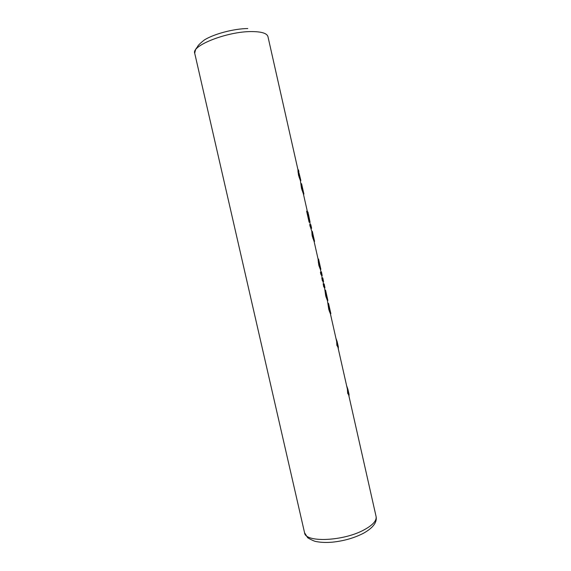 <?xml version="1.0" encoding="UTF-8"?>
<svg xmlns="http://www.w3.org/2000/svg" width="571" height="571" viewBox="0 0 571 571"><rect width="100%" height="100%" fill="white"/><g stroke="black" fill="none" stroke-linecap="round" stroke-linejoin="round"><path stroke-width="0.86" d="M324.556 287.827L325.755 296.064L327.411 300.51L328.768 309.425L330.395 313.757L336.662 341.544L336.854 345.298L337.918 347.125L347.404 389.222L347.689 393.39L348.653 394.782L376.089 516.534C376.803 520.666 372.792 525.113 364.055 529.867C343.235 541.358 305.121 542.8 304.571 532.786L194.718 53.26C191.178 45.644 227.358 31.405 251.404 31.576C261.468 31.591 266.978 33.275 267.956 36.623L297.991 169.922L298.455 169.858L299.09 175.19L298.533 175.268L300.389 180.607L300.86 180.536L299.09 175.19M323.564 286.328L324.442 287.855L324.92 287.727L324.1 286.185L323.564 286.328L323.193 281.767M322.187 280.24L323.079 281.796L323.557 281.674L322.729 280.104L322.187 280.24L321.823 275.707M320.816 274.151L321.716 275.736L322.194 275.615L321.359 274.016L320.816 274.151L320.402 272.324L320.988 271.996L320.438 269.541L320.866 269.341L319.367 265.18L318.825 265.315L320.438 269.541M318.825 265.315L318.061 258.998L318.547 259.034L319.367 265.18M312.301 231.334L311.837 231.426L312.151 235.695L314.107 241.454L314.557 241.355L312.694 235.58L312.301 231.334L314.528 241.212M311.181 228.45L311.623 228.307L310.802 224.667L309.668 224.681L311.845 231.426M309.118 222.226L310.06 222.14L309.118 222.226L306.634 211.199L307.177 211.099L309.66 222.119M300.396 180.607L301.517 188.487L303.344 193.719L307.269 211.106M298.533 175.268L297.983 169.922M330.438 313.936L330.83 313.579L329.303 309.275L328.768 309.425M330.416 313.836L330.852 313.707M330.366 313.657L330.816 313.529M330.166 313.251L330.645 313.108M329.831 312.508L330.324 312.366M329.267 311.181L329.795 311.031M328.453 307.541L328.975 307.391L329.303 309.275M328.325 305.849L328.825 305.706L328.975 307.391M328.261 304.793L328.739 304.657L328.825 305.706M328.197 304.022L328.646 303.893L328.739 304.657M328.111 303.615L328.646 303.893M328.004 303.144L328.546 303.494M330.83 313.579L328.625 303.772M327.469 300.746L327.833 300.275L326.291 295.914L325.755 296.064M327.433 300.603L327.868 300.489M327.383 300.403L327.833 300.275M327.169 299.953L327.647 299.818M326.826 299.183L327.326 299.047M326.262 297.826L326.783 297.684M325.441 294.179L325.962 294.036L326.291 295.914M325.32 292.516L325.827 292.381L325.962 294.036M325.263 291.488L325.741 291.36L325.827 292.381M325.206 290.753L325.663 290.625L325.741 291.36M325.127 290.368L325.663 290.625M325.035 289.947L325.563 290.254M327.847 300.339L325.641 290.518M323.657 283.823L324.164 283.973L323.686 284.365L324.1 286.185M323.15 284.501L323.686 284.365M324.164 283.973L324.92 287.727M322.301 277.834L322.801 277.934L322.315 278.277L322.729 280.104M321.78 278.412L322.315 278.277M322.801 277.934L323.557 281.674M320.952 271.846L321.444 271.896L320.945 272.189L321.359 274.016M320.402 272.324L320.945 272.189M321.444 271.896L322.194 275.615M320.245 269.048L320.724 268.934M319.853 268.234L320.352 268.106M319.268 266.8L319.803 266.671M318.482 263.788L319.025 263.659M318.24 262.232L318.768 262.103M318.14 260.633L318.647 260.512M318.126 259.648L318.604 259.541M320.866 269.341L318.547 259.034M313.379 236.886L313.722 238.121M313.036 235.373L313.465 236.865M312.837 234.189L313.122 235.352M314.193 241.826L314.557 241.355M313.886 240.826L314.364 240.726M313.472 239.927L313.979 239.82M312.879 238.428L313.408 238.314M312.43 236.915L312.972 236.801M312.151 235.695L312.694 235.58M311.916 234.153L312.444 234.039M311.823 232.611L312.337 232.504M311.83 231.705L312.316 231.605M311.038 228.35L311.523 228.25L310.631 226.401L310.082 226.516M310.217 224.567L310.631 226.401M308.54 215.41L308.019 212.305L307.177 211.099M308.426 214.125L310.06 222.14M303.558 194.625L303.808 193.64L302.066 188.401L301.517 188.487M303.444 194.133L303.893 194.054M303.344 193.719L303.808 193.64M303.065 192.969L303.558 192.891M302.666 191.963L303.18 191.877M302.045 190.357L302.587 190.264M301.217 186.674L301.752 186.581L302.066 188.401M301.145 185.225L301.666 185.147L301.752 186.581M301.138 184.412L301.631 184.333L301.666 185.147M301.145 183.962L301.631 184.333M301.117 183.791L301.609 183.891M301.095 183.705L301.559 183.719M303.836 193.762L301.602 183.841M299.061 173.12L300.86 180.536M300.175 180.129L300.667 180.058M299.611 178.752L300.139 178.673M299.14 177.46L299.682 177.374M298.255 174.041L298.811 173.955M297.962 172.228L298.505 172.149M297.884 171.079L298.412 171M297.898 170.03L298.39 169.958M347.689 393.39L348.21 393.191L347.896 389.301L346.59 385.618M348.988 396.267L349.067 394.525L348.21 393.191M336.854 345.298L337.375 345.127L337.147 341.615L335.926 338.282M338.332 348.981L338.332 346.861L337.375 345.127M318.068 259.048L314.093 241.405M310.303 224.567L309.767 222.198M194.718 53.26C195.41 49.563 196.267 47.629 197.295 47.464C197.223 46.201 199.593 43.696 204.397 39.949C213.982 33.917 234.01 28.636 247.771 28.55M376.089 516.534C377.267 522.222 373.148 527.747 363.727 533.121C354.634 537.853 344.349 540.851 332.872 542.122C326.676 542.686 321.202 542.521 316.448 541.608C314.692 541.415 311.78 540.137 307.712 537.775L304.571 532.786M298.462 169.901L298.876 171.735M337.147 341.615L338.332 346.861M347.896 389.301L349.067 394.525"/></g></svg>
